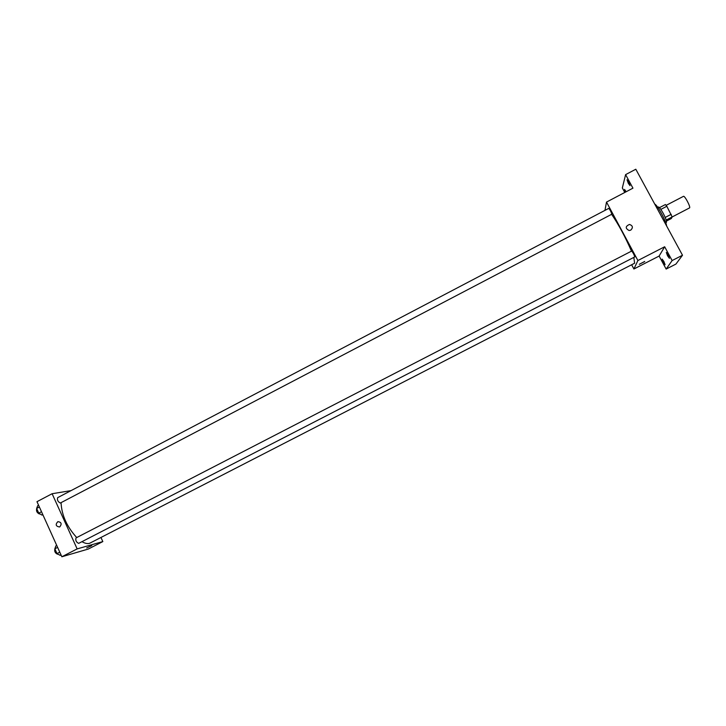 <?xml version="1.0" encoding="UTF-8"?>
<svg xmlns="http://www.w3.org/2000/svg" width="726" height="726" viewBox="0 0 726 726"><rect width="100%" height="100%" fill="white"/><g stroke="black" fill="none" stroke-linecap="round" stroke-linejoin="round"><path stroke-width="1.09" d="M672.167 216.965L689.618 207.872C690.662 206.728 684.6 195.348 683.475 196.338L666.15 205.358M660.832 209.397L666.831 206.275L665.424 204.55L659.471 207.645M666.831 206.275L672.167 216.947L671.314 218.535L666.45 221.058M665.197 217.446L671.214 214.324M666.187 220.06L672.167 216.947M657.711 207.3L658.355 206.964C659.208 206.955 660.787 209.015 663.11 213.154C665.787 218.308 666.876 221.394 666.386 222.41L665.733 222.746M666.613 225.968C666.205 221.249 657.175 204.623 654.77 204.151M624.777 192.472L622.336 187.943L625.612 174.621L635.813 169.231L682.504 255.234L675.924 264.082L666.15 269.074L659.117 256.06L664.662 246.758L672.131 260.552L682.504 255.234M625.612 174.621L632.945 188.17L606.509 202.082L637.9 260.516L664.662 246.758M630.731 230.16L629.143 230.532C625.177 228.372 625.295 226.34 629.506 224.434C632.854 225.686 633.263 227.601 630.731 230.16C633.263 227.601 632.854 225.686 629.506 224.434L629.506 224.434M668.156 254.908L669.417 258.338L667.557 255.833L666.296 252.412L668.156 254.908M663.882 261.487L665.098 264.745L663.328 262.331L662.121 259.073L663.882 261.487M672.131 260.552L666.15 269.074M637.9 260.516L633.907 268.992L659.117 256.06M633.907 268.992L631.638 264.754M625.422 192.127L624.523 189.432L626.193 191.728M628.716 182.026L630.041 185.656L628.353 183.388L627.019 179.758L628.716 182.026M81.965 541.678C84.869 543.366 87.392 543.919 89.516 543.347L634.606 263.229L633.834 257.412M631.475 251.151C625.322 236.975 618.706 224.706 611.646 214.342M604.967 210.377L606.509 202.082M634.778 256.913C634.079 254.563 633.045 252.612 631.674 251.051L76.021 537.921C75.332 540.344 76.203 542.168 78.653 543.375L634.778 256.913M611.837 214.206C611.101 211.801 610.085 209.859 608.778 208.38L57.663 497.646C57 499.969 57.88 501.766 60.322 503.036L611.837 214.206M639.307 264.273L644.643 261.587L639.307 264.273M644.733 261.451L639.307 264.3M76.729 537.558C66.91 526.804 61.683 515.179 61.057 502.682M71.057 490.613L52.109 493.725L77.156 548.901L102.829 541.587L100.996 537.567M77.156 548.901L61.855 556.769L36.972 501.684L52.109 493.725M59.804 526.84L59.468 526.985C55.757 526.268 55.23 524.481 57.88 521.631C61.392 522.148 62.037 523.882 59.804 526.84C62.037 523.882 61.392 522.148 57.88 521.631L57.88 521.631C55.23 524.481 55.757 526.268 59.468 526.985L59.468 526.985M61.855 556.769L88.263 549.056L102.829 541.587M91.775 545.58L86.693 547.967M56.728 545.426L55.875 545.861L54.849 548.811L57 553.584L60.167 555.372L61.02 554.936M54.849 548.811L57.608 547.386M57 553.584L59.768 552.159M57.889 554.083L57.581 554.228C55.176 553.185 54.278 551.397 54.867 548.856M38.578 505.232L37.734 505.677L36.627 508.436L38.768 513.164L41.99 515.097L42.834 514.661M36.627 508.436L39.376 507.002M38.768 513.164L41.509 511.73M39.821 513.799L39.422 513.981C36.972 512.819 36.073 511.04 36.717 508.636"/></g></svg>

